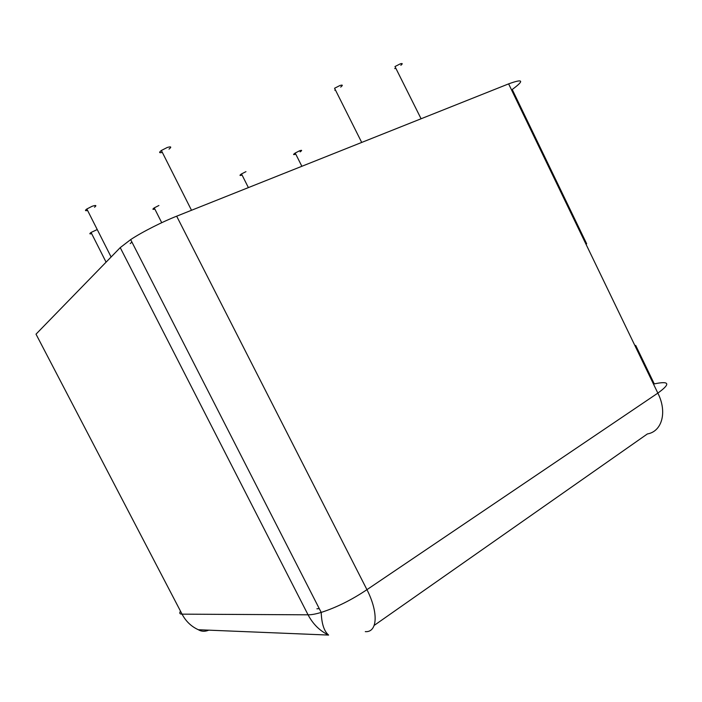 <?xml version="1.0" encoding="UTF-8"?>
<svg xmlns="http://www.w3.org/2000/svg" width="702" height="702" viewBox="0 0 702 702"><rect width="100%" height="100%" fill="white"/><g stroke="black" fill="none" stroke-linecap="round" stroke-linejoin="round"><path stroke-width="1.05" d="M176.667 216.19L366.944 589.662C351.614 599.947 336.363 607.528 321.209 612.416C321.63 623.736 324.096 631.291 328.615 635.073L198.333 629.729C191.313 626.535 185.881 621.349 182.055 614.153L36.013 334.161L120.226 247.622L130.66 239.61C142.48 231.757 163.215 221.437 176.667 216.19L508.625 83.871C523.359 78.527 524.552 80.397 512.223 89.496L516.874 99.131M130.221 243.585L131.906 242.058M635.696 345.393L654.282 383.897C669.62 380.686 670.814 383.748 657.844 393.111L508.625 83.871M130.66 239.61L321.209 612.416C315.681 614.074 311.302 614.873 308.055 614.812L120.226 247.622M328.615 635.073C319.866 630.94 313.013 624.183 308.055 614.812L182.055 614.153C179.73 614.153 179.203 613.162 180.493 611.161M319.278 608.643L316.909 608.792M334.784 90.216L335.424 89.97M340.681 87.092C343.067 85.17 342.804 84.652 339.9 85.53L334.564 88.259L361.705 142.436M394.7 68.612L395.796 68.173M400.833 65.286C402.887 63.601 402.65 63.136 400.149 63.908L394.98 66.55L421.086 118.761M169.015 149.114C171.806 146.85 171.191 146.314 167.19 147.508L161.363 150.482C158.784 152.527 159.1 153.159 162.311 152.378M242.067 175.044C239.514 175.86 239.321 175.491 241.506 173.92L245.963 171.648M154.826 209.047C152.492 209.696 152.299 209.31 154.238 207.88L158.898 205.502M295.753 154.115L295.691 154.142C293.059 155.028 292.901 154.659 295.209 153.027L299.552 150.807C302.141 149.93 302.325 150.289 300.087 151.886M91.646 233.643C89.47 234.187 89.277 233.792 91.058 232.467L97.227 229.545M87.583 210.468C85.074 211.039 84.819 210.539 86.837 208.985L92.181 206.256C96.086 204.993 96.876 205.309 94.533 207.222M517.049 99.491L586.679 243.813M365.286 631.633C377.448 632.651 378.747 612.758 366.944 589.662L657.844 393.111C667.488 412.056 662.012 431.537 647.367 433.95L374.21 625.385M198.333 629.729C201.439 631.616 204.914 631.756 208.766 630.159M161.363 150.482L191.506 210.275M241.506 173.92L248.385 187.601M154.238 207.88L161.714 222.683M295.209 153.027L301.869 166.286M91.058 232.467L106.081 262.162M86.837 208.985L111.109 256.993"/></g></svg>
